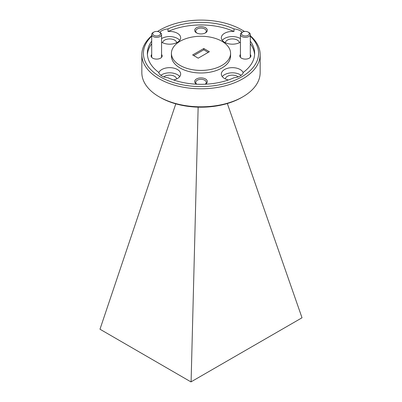 <?xml version="1.0" encoding="UTF-8"?>
<svg xmlns="http://www.w3.org/2000/svg" width="402" height="402" viewBox="0 0 402 402"><rect width="100%" height="100%" fill="white"/><g stroke="black" fill="none" stroke-linecap="round" stroke-linejoin="round"><path stroke-width="0.6" d="M151.7 36.165A57.581 33.245 0 0 0 160.282 76.852A57.581 33.245 0 0 0 236.492 79.521A57.581 33.245 0 0 0 250.3 36.165M244.396 31.492A57.581 33.245 0 0 0 241.718 29.838L242.833 30.482A59.159 34.155 180 0 1 244.491 31.482M250.3 35.753A59.159 34.155 180 0 1 260.159 54.632A59.159 34.155 180 0 1 223.638 86.189A59.159 34.155 180 0 1 159.167 78.782A59.159 34.155 180 0 1 141.841 54.632A59.159 34.155 180 0 1 151.7 35.753M242.833 96.817L241.718 97.46A57.581 33.245 180 0 1 160.282 97.46L159.167 96.817A59.159 34.155 0 0 0 242.833 96.817A59.159 34.155 0 0 0 260.159 72.667L260.159 54.632M205.281 84.214A6.311 3.643 0 0 0 205.462 84.113A6.311 3.643 0 0 0 205.462 78.958A6.311 3.643 0 0 0 196.538 78.958A6.311 3.643 0 0 0 196.538 84.113L196.538 84.113A6.311 3.643 0 0 0 196.719 84.214M205.211 84.214A5.286 3.05 0 0 0 206.286 82.375A5.286 3.05 0 0 0 204.739 80.214A5.286 3.05 0 0 0 198.98 79.556A5.286 3.05 0 0 0 195.714 82.375A5.286 3.05 0 0 0 196.789 84.214M205.462 27.728A6.311 3.643 0 0 0 196.538 27.728A6.311 3.643 0 0 0 196.538 32.879L196.538 32.879A6.311 3.643 0 0 0 205.462 32.879A6.311 3.643 0 0 0 205.462 27.728M205.065 33.09A5.286 3.05 0 0 0 206.286 31.14A5.286 3.05 0 0 0 204.739 28.984A5.286 3.05 0 0 0 198.98 28.321A5.286 3.05 0 0 0 195.714 31.14A5.286 3.05 0 0 0 196.935 33.09M240.436 54.486A5.522 3.186 0 0 0 241.466 58.174L241.466 58.174A5.522 3.186 0 0 0 249.275 58.174A5.522 3.186 0 0 0 250.3 54.486M151.7 54.486A5.522 3.186 0 0 0 152.725 58.174A5.522 3.186 0 0 0 152.73 58.174A5.522 3.186 0 0 0 160.534 58.174A5.522 3.186 0 0 0 161.564 54.486M238.155 76.888A7.02 4.055 0 0 0 237.336 76.32A7.02 4.055 0 0 0 229.869 75.4A7.02 4.055 0 0 0 225.366 78.958M176.634 78.958A7.02 4.055 0 0 0 174.589 76.32A7.02 4.055 0 0 0 163.845 76.888M176.634 42.733A7.02 4.055 0 0 0 174.589 40.094A7.02 4.055 0 0 0 167.121 39.175A7.02 4.055 0 0 0 162.619 42.733M239.381 42.733A7.02 4.055 0 0 0 237.336 40.094A7.02 4.055 0 0 0 229.869 39.175A7.02 4.055 0 0 0 225.366 42.733M151.7 41.145A53.637 30.969 0 0 0 147.363 53.345A53.637 30.969 0 0 0 158.7 72.385A11.045 6.377 0 0 0 161.82 75.963A11.045 6.377 0 0 0 168.021 77.767A53.637 30.969 0 0 0 233.979 77.767A11.045 6.377 0 0 0 243.3 72.385A53.637 30.969 0 0 0 254.637 53.345A53.637 30.969 0 0 0 250.3 41.145M173.629 79.973A11.045 6.377 0 0 0 180.669 74.033A11.045 6.377 0 0 0 177.433 69.526A11.045 6.377 0 0 0 166.458 67.928A11.045 6.377 0 0 0 158.81 72.747M179.729 76.611A11.045 6.377 0 0 0 177.433 74.677A11.045 6.377 0 0 0 160.845 75.32M161.564 42.16A11.045 6.377 0 0 0 161.82 42.316A11.045 6.377 0 0 0 173.855 43.697A11.045 6.377 0 0 0 180.669 37.808A11.045 6.377 0 0 0 177.433 33.301A11.045 6.377 0 0 0 168.021 31.497L168.021 28.924A11.045 6.377 0 0 0 159.805 32.316M179.729 40.381A11.045 6.377 0 0 0 177.433 38.451A11.045 6.377 0 0 0 161.564 38.602M242.195 32.316A11.045 6.377 0 0 0 240.18 30.723A11.045 6.377 0 0 0 233.979 28.924L233.979 31.497A11.045 6.377 0 0 0 221.331 37.808A11.045 6.377 0 0 0 224.567 42.316A11.045 6.377 0 0 0 240.436 42.16M240.436 38.602A11.045 6.377 0 0 0 240.18 38.451A11.045 6.377 0 0 0 222.271 40.381M243.19 72.747A11.045 6.377 0 0 0 240.18 69.526A11.045 6.377 0 0 0 228.145 68.144A11.045 6.377 0 0 0 221.331 74.033A11.045 6.377 0 0 0 224.567 78.541A11.045 6.377 0 0 0 228.371 79.973M241.155 75.32A11.045 6.377 0 0 0 240.18 74.677A11.045 6.377 0 0 0 222.271 76.611M171.423 53.345L171.423 55.918A29.577 17.075 0 0 0 180.086 67.993A29.577 17.075 0 0 0 212.321 71.697A29.577 17.075 0 0 0 230.577 55.918L230.577 53.345A29.577 17.075 0 0 0 221.914 41.27A29.577 17.075 0 0 0 189.679 37.567A29.577 17.075 0 0 0 171.423 53.345A29.577 17.075 0 0 0 180.086 65.42A29.577 17.075 0 0 0 212.321 69.119A29.577 17.075 0 0 0 230.577 53.345M151.7 43.717A53.637 30.969 0 0 0 147.408 54.632M233.979 31.497A53.637 30.969 0 0 0 168.021 31.497M233.979 28.924A53.637 30.969 0 0 0 168.021 28.924M160.282 97.46L159.167 96.817A59.159 34.155 0 0 1 141.841 72.667L141.841 54.632M157.509 31.482A59.159 34.155 180 0 1 159.167 30.482L160.282 29.838A57.581 33.245 0 0 0 157.604 31.492M242.833 30.482L241.718 29.838A57.581 33.245 0 0 0 160.282 29.838M175.8 103.842L99.982 329.218L190.96 381.9L302.018 317.781L227.331 103.515M198.146 107.153L191.096 381.825M254.592 54.632A53.637 30.969 0 0 0 250.3 43.717M208.251 52.376L203.789 49.803L193.749 55.597M198.211 58.174L209.367 51.732L203.789 48.511L192.633 54.953L198.211 58.174M203.789 49.803L203.789 48.511M242.582 35.311A3.945 2.276 -0 0 0 248.16 35.311A3.945 2.276 -0 0 0 248.16 32.09L248.853 32.492A4.93 2.844 180 0 1 250.3 34.507A4.93 2.844 180 0 1 247.255 37.135A4.93 2.844 180 0 1 241.883 36.517A4.93 2.844 180 0 1 240.436 34.507A4.93 2.844 180 0 1 241.883 32.492L242.582 32.09A3.945 2.276 -0 0 0 242.582 35.311M248.853 32.492L248.16 32.09A3.945 2.276 -0 0 0 242.582 32.09M153.84 35.311A3.945 2.276 -0 0 0 159.418 35.311A3.945 2.276 -0 0 0 159.418 32.09L160.117 32.492A4.93 2.844 180 0 1 161.564 34.507A4.93 2.844 180 0 1 158.519 37.135A4.93 2.844 180 0 1 153.147 36.517A4.93 2.844 180 0 1 151.7 34.507A4.93 2.844 180 0 1 153.147 32.492L153.84 32.09A3.945 2.276 -0 0 0 153.84 35.311M160.117 32.492L159.418 32.09A3.945 2.276 -0 0 0 153.84 32.09M250.3 34.507L250.3 57.355M240.436 34.507L240.436 57.355M161.564 34.507L161.564 57.355M151.7 34.507L151.7 57.355"/></g></svg>
